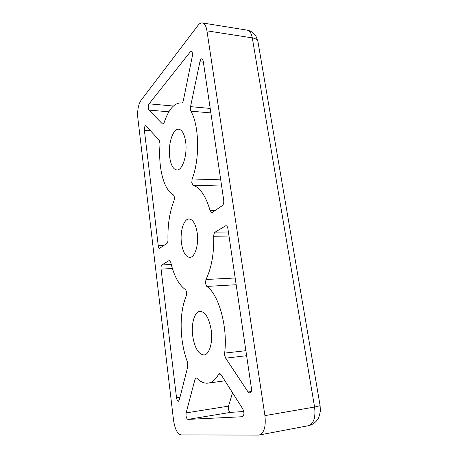 <?xml version="1.0" encoding="UTF-8"?>
<svg xmlns="http://www.w3.org/2000/svg" width="458" height="458" viewBox="0 0 458 458"><rect width="100%" height="100%" fill="white"/><g stroke="black" fill="none" stroke-linecap="round" stroke-linejoin="round"><path stroke-width="0.69" d="M181.477 243.175C179.834 231.679 183.767 218.706 189.097 218.987C193.036 219.479 195.749 224.139 197.221 232.956C198.978 244.715 194.873 257.682 189.749 257.407C185.627 256.864 182.874 252.118 181.477 243.175M188.003 419.396C187.053 419.207 186.389 417.954 186.011 415.635L186.125 412.898L195.039 379.172L196.064 377.821L196.906 378.199C200.541 381.932 204.274 383.575 208.098 383.128C212.077 382.562 215.581 379.613 218.621 374.278L219.519 373.539L220.974 374.541L242.757 408.874C244.389 412.658 244.297 415.274 242.477 416.723L188.003 419.396L230.58 412.36C229.532 412.2 228.8 411.003 228.393 408.776L228.519 406.132L232.555 392.787M206.793 286.422L205.476 283.433L205.945 279.495C211.441 268.319 214.046 253.909 213.76 236.265C213.76 234.215 214.207 232.841 215.105 232.143L225.92 225.657C226.899 225.771 227.569 226.796 227.918 228.731L251.419 388.275C251.694 391.063 251.184 392.689 249.902 393.159L248.099 391.996L225.668 358.173L224.683 355.293L224.643 353.112C228.004 327.046 218.661 294.145 206.793 286.422L236.168 284.733M186.223 295.931C181.465 307.776 180.057 322.266 182.003 339.401C183.04 347.599 184.849 355.145 187.442 362.049L187.769 366.681L179.273 400.034L178.408 401.242C177.504 401.139 176.874 399.96 176.519 397.71L161.056 269.052C160.89 266.968 161.182 265.588 161.937 264.907L169.403 260.396L170.742 262.337C173.925 275.745 178.786 284.802 185.318 289.508C186.641 291.082 186.944 293.223 186.223 295.931M160.042 143.989C159.413 151.684 159.544 159.138 160.426 166.346C162.441 181.322 166.718 190.797 173.25 194.77C174.446 196.07 174.681 198.091 173.948 200.844C169.626 211.945 167.628 224.952 167.954 239.86C167.954 241.635 167.628 242.803 166.975 243.37L159.596 248.293C158.937 248.202 158.491 247.349 158.256 245.74L144.39 130.335C144.264 127.65 144.699 126.093 145.707 125.658L159.355 140.337L160.042 143.989M193.093 185.261L191.782 182.736L192.142 178.952C199.923 159.441 199.287 125.372 190.894 111.174L190.436 109.634L190.551 106.645L199.906 61.756C200.381 59.786 201.062 58.784 201.955 58.756L203.186 60.851L223.716 200.226C223.956 202.757 223.515 204.537 222.382 205.579L212.3 212.455L211.733 212.644L210.136 210.669C205.871 196.093 200.192 187.625 193.093 185.261L221.626 186.017M148.902 110.092L148.295 108.363C148.14 106.433 148.403 104.928 149.096 103.84L190.316 51.834L191.267 51.302C192.36 51.84 192.698 53.523 192.291 56.345L183.383 100.376C182.994 102.065 182.433 102.93 181.694 102.964L181.093 102.89C174.149 102.976 168.487 109.571 164.119 122.681L162.899 124.17L162.47 123.952L148.902 110.092L168.876 111.792M169.7 157.254C167.846 144.562 172.798 128.406 178.672 129.208C182.072 129.78 184.391 133.925 185.622 141.642C187.614 154.712 182.404 170.805 176.805 169.97C173.239 169.374 170.874 165.138 169.7 157.254M192.709 335.96C191.02 323.806 194.553 311.532 200.083 311.337C205.367 311.818 209.077 318.047 211.201 330.012C213.022 342.412 209.346 354.727 204.022 354.961C198.457 354.372 194.69 348.034 192.709 335.96M258.312 435.1L259.148 435.026C264.146 433.113 266.069 426.644 264.919 415.629L206.953 30.846C206.152 26.077 204.611 23.438 202.339 22.934C200.873 22.734 199.413 23.576 197.971 25.448L140.818 100.628C138.236 104.848 137.245 110.653 137.835 118.049L173.525 420.106C174.887 429.02 177.378 433.949 180.984 434.9L258.312 435.1M243.759 411.524L230.58 412.36M246.616 355.683L225.668 358.173M210.857 112.908L190.894 111.174M258.009 42.004C257.717 39.886 255.816 38.506 252.295 37.877L314.577 407.036L320.113 405.691L258.009 42.004M206.953 30.846L252.295 37.877C251.425 33.274 249.747 30.697 247.257 30.159C249.822 30.675 252.066 31.842 253.984 33.663L256.045 36.354L257.917 41.472M320.125 405.748L320.365 411.101C319.363 416.242 318.299 419.225 317.176 420.043C314.921 423.06 311.955 424.955 308.28 425.734C313.701 423.782 315.797 417.547 314.577 407.036L264.919 415.629M220.573 374.02L218.621 374.278M186.125 412.898L228.519 406.132M197.547 378.84L195.039 379.172M205.945 279.495L235.172 277.989M228.989 236.025L213.76 236.265M224.643 353.112L245.877 350.685M248.099 391.996L251.276 391.521M215.105 232.143L228.393 231.977M226.492 225.823L225.347 225.828M161.937 264.907L171.286 264.552M169.718 260.476L169.088 260.499M176.519 397.71L179.994 397.2M172.431 268.583L161.056 269.052M150.573 130.759L144.39 130.335M158.256 245.74L163.678 245.62M203.386 62.208L199.906 61.756M190.551 106.645L210.193 108.426M192.142 178.952L220.716 179.851M210.136 210.669L214.882 210.691M149.096 103.84L173.382 106.027M192.074 52.075L190.316 51.834M162.47 123.952L163.346 124.015M224.952 380.81L208.098 383.128M181.86 102.958L181.093 102.89M308.28 425.734L259.148 435.026M247.257 30.159L202.339 22.934"/></g></svg>
